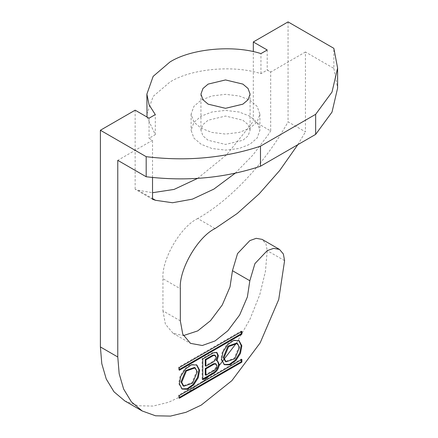 <?xml version="1.0" encoding="UTF-8"?>
<svg xmlns="http://www.w3.org/2000/svg" width="438" height="438" viewBox="0 0 438 438"><rect width="100%" height="100%" fill="white"/><g stroke="black" fill="none" stroke-linecap="round" stroke-linejoin="round"><path stroke-width="0.33" stroke-dasharray="2.19 1.64" d="M288.062 21.9L288.062 121.824L305.439 131.854L305.439 51.996L333.855 68.399L333.855 48.339M333.855 68.399L337.605 88.115M267.213 49.992L267.213 69.932L270.689 71.936L270.689 130.94L253.312 120.91L253.312 51.662M147.026 117.039L155.309 134.658L149.051 138.277L152.528 140.28L117.773 160.346M305.439 51.996L270.689 72.062L267.213 70.053L260.949 73.672C233.651 64.72 190.99 68.667 169.9 82.092L153.207 96.344L146.872 114.198M249.835 100.154L257.084 106.308L259.909 114.198L257.084 122.087L249.835 128.241L239.17 132.424L225.51 134.061L211.844 132.424L201.179 128.241L193.935 122.087L191.105 114.198L193.935 106.308L201.179 100.154L211.844 95.966L225.51 94.334L239.17 95.966L249.835 100.154M297.835 144.671L305.439 131.854M215.08 228.565L197.708 218.535C230.569 200.084 265.658 162.525 288.062 121.824M197.708 218.535C180.511 226.665 161.398 259.772 162.952 278.727L180.33 288.762M180.33 320.862L162.952 310.832L162.952 278.727M162.952 310.832L165.394 324.197L173.13 333.329L183.407 335.601M236.525 342.981L249.983 319.209L259.767 294.708L265.444 271.374L267.213 250.64L265.992 243.955L262.121 239.389M124.825 400.945L138.162 405.758L153.103 406.07L168.625 402.259L183.807 395.103L204.261 380.354M210.837 374.298L219.104 365.675M224.059 364.498L220.905 359.089L222.318 351.473L226.944 344.279L232.983 340.052L238.694 340.419M236.701 343.074L238.819 347.011L234.122 358.35L225.356 361.438M217.357 360.934L216.252 360.419M202.794 358.979L202.099 358.58L202.099 379.346L202.794 379.746M216.58 352.355L212.654 352.48L202.099 358.58M202.099 379.346L202.794 378.941M215.37 363.578L216.175 365.347C216 367.356 215.085 368.933 213.437 370.088L205.225 374.829M214.587 354.999L215.392 356.773C215.217 358.777 214.302 360.359 212.654 361.514L205.225 365.801M241.196 359.833L241.196 359.029L178.638 395.147L178.638 397.852L179.334 397.452M181.83 388.873L178.677 383.464L180.089 375.853L184.721 368.659L190.76 364.432L196.47 364.799M194.472 367.455L196.596 371.391L191.899 382.73L183.133 385.818M241.891 331.44L241.196 331.04L178.638 367.154L179.334 367.553M178.638 367.154L178.638 369.864L179.334 370.263M241.196 331.84L241.196 331.04M178.638 369.864L179.334 369.464M241.196 359.029L241.891 359.428M179.334 398.257L178.638 397.852M178.638 395.147L179.334 395.547M201.179 144.294L193.935 138.14L191.105 130.25L193.935 122.361L201.179 116.201L211.844 112.018L225.51 110.387L239.17 112.018L249.835 116.201L257.084 122.361L259.909 130.25L257.084 138.14L249.835 144.294L239.17 148.477L225.51 150.114L211.844 148.477L201.179 144.294M242.882 120.215L248.061 124.616L250.082 130.25L248.061 135.884L242.882 140.28L225.51 144.436L208.132 140.28L202.953 135.884L200.933 130.25L202.953 124.616L208.132 120.215L225.51 116.059L242.882 120.215M260.949 73.672L260.949 53.606M235.19 173.213L252.901 155.068L268.078 134.948L270.689 130.94M152.528 199.285L135.15 189.254L138.173 190.267L152.528 192.709M197.648 178.365L226.545 154.855L250.706 124.918L253.312 120.91M155.309 134.658L155.309 114.597M152.528 177.483L152.528 140.28M135.15 110.184L135.15 189.254M149.051 118.211L149.051 138.277M284.59 260.67L267.213 250.64M213.35 352.886L212.654 352.48M214.133 370.493L213.437 370.088M213.35 361.914L212.654 361.514M138.173 190.267L152.528 198.556M173.13 333.329L190.508 343.365M224.393 364.712L223.698 364.306M239.055 340.605L238.36 340.206M217.029 360.704L217.724 361.104M216.246 352.125L216.941 352.53M182.17 389.086L181.474 388.687M196.826 364.985L196.131 364.58M191.105 114.198L191.105 130.25M259.909 114.198L259.909 130.25M200.933 94.132L200.933 130.25M250.082 130.25L250.082 94.132"/><path stroke-width="0.66" d="M337.605 68.049L337.605 88.115L332.015 112.101L315.65 134.389L315.65 114.323L332.015 92.04L337.605 68.049L333.855 48.339L288.062 21.9L253.312 41.966L267.213 49.992L260.949 53.606C233.651 44.654 190.99 48.602 169.9 62.032L153.141 76.371L146.872 94.132L147.026 117.039M100.395 346.951L117.773 356.981L117.773 160.346L146.188 176.749L146.188 156.684L100.395 130.25L100.395 346.951L101.791 363.671L106.253 379.018L113.995 391.802L124.825 400.945L142.202 410.981L155.539 415.788L170.481 416.1L186.002 412.289L201.179 405.139L231.883 380.649L260.161 342.877L278.732 299.504L284.59 260.67L283.37 253.991L279.499 249.419L273.608 248.357L267.213 250.64L254.927 263.61L249.835 280.736L247.393 296.915L239.657 314.988L227.875 330.728L215.08 340.928L202.29 345.5L190.508 343.365L182.766 334.227L180.33 320.862L180.33 288.762C178.775 269.803 197.888 236.701 215.08 228.565L237.254 213.481L259.154 193.864L279.674 170.53L297.835 144.671M146.188 176.749C186.593 181.617 224.689 178.113 260.479 166.237L260.479 146.172C224.689 158.052 186.593 161.556 146.188 156.684M253.312 51.662L253.312 41.966M260.479 146.172L315.65 114.323M100.395 130.25L135.15 110.184L149.051 118.211L155.309 114.597L149.112 104.89L146.872 94.132M208.132 104.162L202.953 99.765L200.933 94.132L202.953 88.498L208.132 84.101L225.51 79.946L242.882 84.101L248.061 88.498L250.082 94.132L248.061 99.765L242.882 104.162L225.51 108.317L208.132 104.162M315.65 134.389L260.479 166.237M183.407 335.601L197.708 330.898L210.497 320.693L222.28 304.957L230.016 286.885L232.458 270.7L249.835 280.736M279.499 249.419L262.121 239.389L256.23 238.321L249.835 240.604L237.549 253.575L232.458 270.7M117.773 356.981L119.163 373.702L123.631 389.053L131.367 401.832L142.202 410.981M204.261 380.354L210.837 374.298M219.104 365.675L236.525 342.981M221.595 359.488L224.393 364.712L229.769 364.865L235.808 360.638L240.44 353.439L241.853 345.828L239.055 340.605L233.678 340.452L227.64 344.679L223.013 351.878L221.595 359.488M238.694 340.419L241.157 345.429L239.805 352.88L235.337 359.992L229.441 364.323L224.059 364.498M226.052 361.837L225.356 361.438L223.238 357.501L227.935 346.162L236.701 343.074L237.396 343.48L228.631 346.567L223.933 357.901L226.052 361.837L234.817 358.749L239.515 347.411L237.396 343.48M205.92 375.229L205.92 368.911L214.133 364.17L216.065 363.978L216.865 365.752C216.695 367.756 215.781 369.338 214.133 370.493L205.92 375.229L205.225 374.829L205.225 368.511L213.437 363.77L215.37 363.578L216.065 363.978M216.087 357.173C215.912 359.176 214.998 360.759 213.35 361.914L205.92 366.201L205.92 359.883L213.35 355.59L215.282 355.399L216.087 357.173M181.71 382.281L186.407 370.942L195.167 367.854L197.286 371.791L192.589 383.13L183.829 386.217L181.71 382.281M202.794 378.941L213.437 372.798C216.498 370.657 218.195 367.723 218.518 363.994L217.357 360.934M216.947 360.819L217.724 361.104L219.214 364.394C218.891 368.123 217.193 371.057 214.133 373.198L202.794 379.746L202.794 358.979L213.35 352.886L216.941 352.53L218.431 355.82L216.947 360.819L216.252 360.419L217.735 355.415L216.58 352.355M205.92 366.201L205.225 365.801L205.225 359.478L212.654 355.191L214.587 354.999L215.282 355.399M179.334 397.452L241.196 361.739L241.196 359.833M205.92 368.911L205.225 368.511M205.92 359.883L205.225 359.478M199.624 370.209L198.211 377.819L193.585 385.013L187.546 389.24L182.17 389.086L179.372 383.869L180.784 376.253L185.416 369.059L191.455 364.832L196.826 364.985L199.624 370.209M196.47 364.799L198.929 369.803L197.582 377.26L193.114 384.367L187.212 388.703L181.83 388.873M183.829 386.217L183.133 385.818L181.014 381.881L185.712 370.543L194.472 367.455L195.167 367.854M241.891 334.15L179.334 370.263L179.334 367.553L241.891 331.44L241.891 334.15L241.196 333.745L241.196 331.84M179.334 369.464L241.196 333.745M241.891 362.138L179.334 398.257L179.334 395.547L241.891 359.428L241.891 362.138L241.196 361.739M152.528 198.556L155.55 200.303L172.495 202.745L192.397 199.148L213.886 189.096L235.19 173.213M152.528 192.709L174.094 189.413L197.648 178.365M155.55 200.303L152.528 199.285L152.528 177.483M241.853 345.828L241.157 345.429M213.437 372.798L214.133 373.198M213.437 363.77L214.133 364.17M212.654 355.191L213.35 355.59"/></g></svg>
